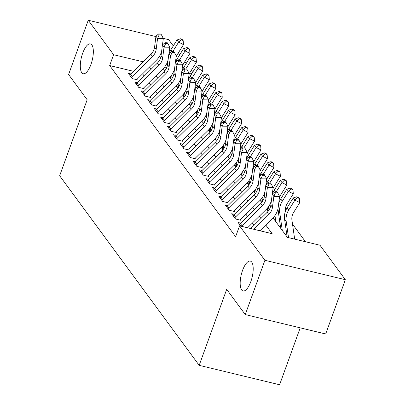 <?xml version="1.0" encoding="UTF-8"?>
<svg xmlns="http://www.w3.org/2000/svg" width="405" height="405" viewBox="0 0 405 405"><rect width="100%" height="100%" fill="white"/><g stroke="black" fill="none" stroke-linecap="round" stroke-linejoin="round"><path stroke-width="0.61" d="M242.554 270.408A15.36 5.579 103.6 0 1 250.29 261.093A15.36 5.579 103.6 0 1 250.822 281.642A15.36 5.579 103.6 0 1 243.086 290.957A15.36 5.579 103.6 0 1 242.554 270.408M82.686 53.187A15.36 5.579 103.6 0 1 90.426 43.872A15.36 5.579 103.6 0 1 90.958 64.42A15.36 5.579 103.6 0 1 83.217 73.735A15.36 5.579 103.6 0 1 82.686 53.187M300.211 327.837L279.607 384.75L199.179 365.345L59.657 175.77L87.171 99.767L68.597 74.535L88.249 20.25L155.915 36.571M163.256 38.343L168.682 39.655L173.294 45.922M178.377 52.832L179.754 54.7M184.837 61.606L186.214 63.474M191.297 70.384L192.674 72.252M305.497 241.75L292.506 224.102M273.016 217.86L287.383 237.381L319.99 245.248L345.343 279.698L264.91 260.293L239.557 225.843L272.165 233.71L265.766 225.013M264.91 260.293L245.263 314.579L325.691 333.983L345.343 279.698M240.808 223.155L238.145 222.512L240.823 226.152M234.348 214.377L231.69 213.734L235.563 219.004L241 220.31M227.888 205.598L225.231 204.96L229.103 210.225L234.541 211.537M221.429 196.825L218.771 196.182L222.644 201.447L228.081 202.758M214.969 188.047L212.311 187.404L216.184 192.669L221.621 193.98M208.509 179.268L205.851 178.63L209.724 183.895L215.161 185.206M202.049 170.495L199.392 169.852L203.269 175.117L208.702 176.428M195.595 161.716L192.932 161.074L196.81 166.339L202.242 167.65M189.135 152.938L186.472 152.3L190.35 157.565L195.782 158.876M182.675 144.165L180.012 143.522L183.89 148.787L189.322 150.098M176.215 135.386L173.553 134.744L177.43 140.008L182.863 141.32M169.756 126.608L167.093 125.97L170.971 131.235L176.403 132.546M163.296 117.835L160.638 117.192L164.511 122.457L169.948 123.768M156.836 109.056L154.178 108.413L158.051 113.678L163.488 114.99M150.376 100.278L147.719 99.635L151.591 104.905L157.029 106.216M143.917 91.505L141.259 90.862L145.132 96.127L150.569 97.438M137.457 82.726L134.799 82.083L138.672 87.348L144.109 88.66M133.645 71.341L109.674 65.554L235.629 236.702L239.557 225.843M254.031 225.266L252.396 223.044M247.571 216.488L245.936 214.27M241.112 207.714L239.476 205.492M234.652 198.936L233.017 196.714M228.192 190.158L226.557 187.94M221.732 181.384L220.097 179.162M215.273 172.606L213.637 170.383M208.813 163.828L207.183 161.61M202.353 155.049L200.723 152.832M195.898 146.276L194.263 144.053M189.439 137.498L187.804 135.28M182.979 128.719L181.344 126.502M176.519 119.946L174.884 117.723M170.06 111.167L168.424 108.945M163.6 102.389L161.965 100.172M157.14 93.616L155.505 91.393M150.68 84.837L149.045 82.615M144.22 76.059L142.585 73.842M130.997 73.948L128.339 73.305L132.217 78.575L137.649 79.886M245.263 314.579L226.689 289.347L199.179 365.345M109.674 65.554L113.602 54.7L88.249 20.25M143.269 61.854L113.602 54.7M260.942 218.457L259.306 216.235M254.482 209.679L252.847 207.461M248.022 200.905L246.387 198.683M241.562 192.127L239.927 189.904M235.102 183.349L233.467 181.131M228.643 174.575L227.008 172.353M222.183 165.797L220.548 163.574M215.723 157.019L214.088 154.801M209.263 148.24L207.628 146.023M202.804 139.467L201.174 137.244M196.344 130.688L194.714 128.471M189.889 121.91L188.254 119.693M183.43 113.137L181.794 110.914M176.97 104.358L175.335 102.136M170.51 95.58L168.875 93.363M164.05 86.807L162.415 84.584M157.591 78.028L155.955 75.806M151.131 69.25L149.496 67.033M163.205 68.658L164.8 70.819M169.665 77.431L171.259 79.593M176.124 86.209L177.719 88.371M182.584 94.988L184.174 97.149M189.044 103.761L190.633 105.923M195.504 112.539L197.093 114.701M201.963 121.318L203.553 123.479M208.423 130.091L210.013 132.253M214.883 138.869L216.472 141.031M221.343 147.648L222.932 149.81M227.802 156.421L229.392 158.583M234.262 165.2L235.852 167.361M240.717 173.978L242.311 176.14M247.177 182.751L248.771 184.913M253.636 191.53L255.226 193.691M260.096 200.308L261.686 202.47M266.556 209.081L268.145 211.243M191.843 73.573L189.697 73.057M166.749 67.519L164.638 67.012M129.777 75.264A8.399 7.482 -36.4 0 1 130.592 74.348L150.908 54.326A11.998 10.692 143.6 0 0 154.578 47.112L155.96 36.192L157.575 38.389L159.18 34.845L161.473 34.876L160.831 33.995L158.537 33.969L159.18 34.845M131.392 77.456A8.399 7.482 -36.4 0 1 132.207 76.545L152.523 56.523A11.998 10.692 143.6 0 0 156.193 49.304L157.575 38.389L163.311 38.46L162.496 44.904M161.676 50.828A18.002 16.038 -36.4 0 1 156.426 60.203L137.148 79.203M163.311 38.46L161.473 34.876M158.537 33.969L155.96 36.192M175.648 62.041A11.998 10.692 -36.4 0 1 175.567 61.221M176.074 57.267A11.998 10.692 -36.4 0 1 177.385 54.417L183.495 44.636L178.63 42.155L172.773 51.536M181.227 39.639L183.176 40.632L182.528 39.756L180.584 38.764L181.227 39.639L178.63 42.155L177.015 39.958L170.91 49.739A18.002 16.038 143.6 0 0 169.082 53.571M170.515 76.499L170.89 79.091M171.609 75.092L172.095 78.448M177.015 39.958L180.584 38.764M183.176 40.632L183.495 44.636M136.237 84.043A8.399 7.482 -36.4 0 1 137.052 83.126L157.368 63.104A11.998 10.692 143.6 0 0 161.038 55.89L162.42 44.97L164.035 47.162L165.64 43.624L167.933 43.654L167.29 42.773L164.997 42.743L165.64 43.624M137.852 86.235A8.399 7.482 -36.4 0 1 138.667 85.318L158.983 65.296A11.998 10.692 143.6 0 0 162.653 58.082L164.035 47.162L169.771 47.233L168.956 53.683M168.136 59.606A18.002 16.038 -36.4 0 1 162.886 68.977L143.608 87.976M169.771 47.233L167.933 43.654M164.997 42.743L162.42 44.97M142.697 92.816A8.399 7.482 -36.4 0 1 143.512 91.905L163.828 71.882A11.998 10.692 143.6 0 0 167.498 64.663L168.88 53.743L170.495 55.941L172.1 52.402L174.393 52.427L173.75 51.551L171.452 51.521L172.1 52.402M144.312 95.013A8.399 7.482 -36.4 0 1 145.127 94.097L165.442 74.074A11.998 10.692 143.6 0 0 169.108 66.86L170.495 55.941L176.231 56.011L175.411 62.461M174.595 68.379A18.002 16.038 -36.4 0 1 169.346 77.755L150.068 96.754M176.231 56.011L174.393 52.427M171.452 51.521L168.88 53.743M149.156 101.594A8.399 7.482 -36.4 0 1 149.971 100.678L170.287 80.656A11.998 10.692 143.6 0 0 173.953 73.442L175.34 62.522L176.955 64.719L178.559 61.175L180.853 61.206L180.21 60.33L177.911 60.299L178.559 61.175M150.771 103.786A8.399 7.482 -36.4 0 1 151.586 102.875L171.902 82.853A11.998 10.692 143.6 0 0 175.567 75.634L176.955 64.719L182.69 64.79L181.87 71.234M181.055 77.158A18.002 16.038 -36.4 0 1 175.805 86.533L156.527 105.533M182.69 64.79L180.853 61.206M177.911 60.299L175.34 62.522M155.616 110.373A8.399 7.482 -36.4 0 1 156.431 109.456L176.747 89.434A11.998 10.692 143.6 0 0 180.412 82.22L181.799 71.3L183.414 73.492L185.019 69.954L187.312 69.984L186.665 69.103L184.371 69.073L185.019 69.954M157.231 112.565A8.399 7.482 -36.4 0 1 158.046 111.648L178.362 91.626A11.998 10.692 143.6 0 0 182.027 84.412L183.414 73.492L189.15 73.563L188.33 80.013M187.515 85.936A18.002 16.038 -36.4 0 1 182.265 95.307L162.982 114.311M189.15 73.563L187.312 69.984M184.371 69.073L181.799 71.3M182.108 70.819A11.998 10.692 -36.4 0 1 182.027 69.999M182.528 66.045A11.998 10.692 -36.4 0 1 183.845 63.195L189.955 53.414L185.09 50.929L179.233 60.315M187.687 48.418L189.636 49.41L188.988 48.534L187.044 47.537L187.687 48.418L185.09 50.929L183.475 48.737L177.37 58.517A18.002 16.038 143.6 0 0 175.542 62.35M176.975 85.278L177.344 87.87M178.068 83.87L178.554 87.222M183.475 48.737L187.044 47.537M189.636 49.41L189.955 53.414M188.568 79.593A11.998 10.692 -36.4 0 1 188.487 78.778M188.988 74.824A11.998 10.692 -36.4 0 1 190.304 71.974L196.41 62.193L191.55 59.707L185.687 69.093M194.147 57.196L196.091 58.188L195.448 57.307L193.504 56.315L194.147 57.196L191.55 59.707L189.935 57.515L183.829 67.291A18.002 16.038 143.6 0 0 182.002 71.123M183.435 94.056L183.804 96.643M184.528 92.649L185.014 96M189.935 57.515L193.504 56.315M196.091 58.188L196.41 62.193M195.028 88.371A11.998 10.692 -36.4 0 1 194.947 87.551M195.448 83.597A11.998 10.692 -36.4 0 1 196.764 80.747L202.87 70.971L198.01 68.486L192.147 77.866M200.607 65.969L202.551 66.967L201.908 66.086L199.964 65.094L200.607 65.969L198.01 68.486L196.395 66.288L190.289 76.069A18.002 16.038 143.6 0 0 188.462 79.901M189.894 102.829L190.264 105.421M190.988 101.422L191.469 104.779M196.395 66.288L199.964 65.094M202.551 66.967L202.87 70.971M201.487 97.149A11.998 10.692 -36.4 0 1 201.406 96.329M201.908 92.375A11.998 10.692 -36.4 0 1 203.224 89.525L209.329 79.745L204.469 77.259L198.607 86.645M207.066 74.748L209.01 75.74L208.367 74.864L206.423 73.872L207.066 74.748L204.469 77.259L202.854 75.067L196.744 84.847A18.002 16.038 143.6 0 0 194.921 88.68M196.349 111.608L196.724 114.2M197.448 110.201L197.929 113.552M202.854 75.067L206.423 73.872M209.01 75.74L209.329 79.745M162.076 119.146A8.399 7.482 -36.4 0 1 162.891 118.235L183.207 98.212A11.998 10.692 143.6 0 0 186.872 90.993L188.259 80.074L189.874 82.271L191.479 78.732L193.772 78.757L193.124 77.882L190.831 77.851L191.479 78.732M163.691 121.343A8.399 7.482 -36.4 0 1 164.506 120.427L184.822 100.405A11.998 10.692 143.6 0 0 188.487 93.191L189.874 82.271L195.61 82.342L194.79 88.791M193.975 94.709A18.002 16.038 -36.4 0 1 188.725 104.085L169.442 123.085M195.61 82.342L193.772 78.757M190.831 77.851L188.259 80.074M207.947 105.923A11.998 10.692 -36.4 0 1 207.866 105.108M208.367 101.154A11.998 10.692 -36.4 0 1 209.684 98.304L215.789 88.523L210.929 86.037L205.067 95.423M213.526 83.526L215.47 84.518L214.827 83.643L212.878 82.645L213.526 83.526L210.929 86.037L209.314 83.845L203.204 93.621A18.002 16.038 143.6 0 0 201.376 97.453M202.809 120.386L203.183 122.973M203.907 118.979L204.388 122.33M209.314 83.845L212.878 82.645M215.47 84.518L215.789 88.523M168.536 127.924A8.399 7.482 -36.4 0 1 169.351 127.008L189.667 106.986A11.998 10.692 143.6 0 0 193.332 99.772L194.719 88.852L196.334 91.049L197.939 87.505L200.232 87.536L199.584 86.66L197.291 86.629L197.939 87.505M170.151 130.116A8.399 7.482 -36.4 0 1 170.966 129.205L191.281 109.183A11.998 10.692 143.6 0 0 194.947 101.964L196.334 91.049L202.07 91.12L201.25 97.564M200.434 103.488A18.002 16.038 -36.4 0 1 195.185 112.863L175.902 131.863M202.07 91.12L200.232 87.536M197.291 86.629L194.719 88.852M214.407 114.701A11.998 10.692 -36.4 0 1 214.326 113.881M214.827 109.927A11.998 10.692 -36.4 0 1 216.143 107.077L222.249 97.301L217.389 94.816L211.526 104.196M219.986 92.299L221.93 93.297L221.287 92.416L219.338 91.424L219.986 92.299L217.389 94.816L215.774 92.618L209.663 102.399A18.002 16.038 143.6 0 0 207.836 106.231M209.269 129.16L209.643 131.752M210.367 127.752L210.848 131.109M215.774 92.618L219.338 91.424M221.93 93.297L222.249 97.301M174.995 136.703A8.399 7.482 -36.4 0 1 175.81 135.786L196.126 115.764A11.998 10.692 143.6 0 0 199.792 108.55L201.179 97.63L202.794 99.822L204.398 96.284L206.692 96.314L206.044 95.433L203.75 95.408L204.398 96.284M176.61 138.895A8.399 7.482 -36.4 0 1 177.425 137.978L197.741 117.961A11.998 10.692 143.6 0 0 201.406 110.742L202.794 99.822L208.529 99.893L207.709 106.343M206.894 112.266A18.002 16.038 -36.4 0 1 201.644 121.642L182.361 140.641M208.529 99.893L206.692 96.314M203.75 95.408L201.179 97.63M220.867 123.479A11.998 10.692 -36.4 0 1 220.786 122.659M221.287 118.705A11.998 10.692 -36.4 0 1 222.603 115.855L228.709 106.075L223.849 103.589L217.986 112.975M226.446 101.078L228.39 102.07L227.742 101.194L225.798 100.202L226.446 101.078L223.849 103.589L222.234 101.397L216.123 111.178A18.002 16.038 143.6 0 0 214.296 115.01M215.728 137.938L216.103 140.53M216.827 136.531L217.308 139.882M222.234 101.397L225.798 100.202M228.39 102.07L228.709 106.075M181.455 145.476A8.399 7.482 -36.4 0 1 182.265 144.565L202.586 124.543A11.998 10.692 143.6 0 0 206.251 117.323L207.638 106.409L209.253 108.601L210.858 105.062L213.151 105.087L212.503 104.212L210.21 104.181L210.858 105.062M183.07 147.673A8.399 7.482 -36.4 0 1 183.88 146.757L204.201 126.735A11.998 10.692 143.6 0 0 207.866 119.521L209.253 108.601L214.984 108.672L214.169 115.121M213.354 121.039A18.002 16.038 -36.4 0 1 208.104 130.415L188.821 149.415M214.984 108.672L213.151 105.087M210.21 104.181L207.638 106.409M227.327 132.253A11.998 10.692 -36.4 0 1 227.245 131.438M227.747 127.484A11.998 10.692 -36.4 0 1 229.063 124.634L235.168 114.853L230.308 112.367L224.446 121.753M232.905 109.856L234.849 110.849L234.201 109.973L232.257 108.975L232.905 109.856L230.308 112.367L228.693 110.175L222.583 119.951A18.002 16.038 143.6 0 0 220.755 123.783M222.188 146.716L222.563 149.303M223.287 145.309L223.768 148.66M228.693 110.175L232.257 108.975M234.849 110.849L235.168 114.853M187.915 154.254A8.399 7.482 -36.4 0 1 188.725 153.338L209.046 133.316A11.998 10.692 143.6 0 0 212.711 126.102L214.098 115.182L215.713 117.379L217.313 113.835L219.611 113.866L218.963 112.99L216.67 112.96L217.313 113.835M189.53 156.452A8.399 7.482 -36.4 0 1 190.34 155.535L210.661 135.513A11.998 10.692 143.6 0 0 214.326 128.294L215.713 117.379L221.444 117.45L220.629 123.895M219.814 129.818A18.002 16.038 -36.4 0 1 214.559 139.193L195.281 158.193M221.444 117.45L219.611 113.866M216.67 112.96L214.098 115.182M233.781 141.031A11.998 10.692 -36.4 0 1 233.705 140.211M234.206 136.257A11.998 10.692 -36.4 0 1 235.518 133.407L241.628 123.631L236.763 121.146L230.906 130.531M239.365 118.63L241.309 119.627L240.661 118.746L238.717 117.754L239.365 118.63L236.763 121.146L235.148 118.948L229.043 128.729A18.002 16.038 143.6 0 0 227.215 132.562M228.648 155.49L229.022 158.082M229.741 154.082L230.227 157.439M235.148 118.948L238.717 117.754M241.309 119.627L241.628 123.631M194.375 163.033A8.399 7.482 -36.4 0 1 195.185 162.116L215.506 142.094A11.998 10.692 143.6 0 0 219.171 134.88L220.553 123.96L222.168 126.152L223.773 122.614L226.071 122.644L225.423 121.763L223.13 121.738L223.773 122.614M195.99 165.225A8.399 7.482 -36.4 0 1 196.8 164.308L217.12 144.291A11.998 10.692 143.6 0 0 220.786 137.072L222.168 126.152L227.904 126.223L227.089 132.673M226.273 138.596A18.002 16.038 -36.4 0 1 221.019 147.972L201.741 166.971M227.904 126.223L226.071 122.644M223.13 121.738L220.553 123.96M240.241 149.81A11.998 10.692 -36.4 0 1 240.165 148.989M240.666 145.036A11.998 10.692 -36.4 0 1 241.977 142.185L248.088 132.405L243.223 129.919L237.365 139.305M245.825 127.408L247.769 128.4L247.121 127.524L245.177 126.532L245.825 127.408L243.223 129.919L241.608 127.727L235.502 137.508A18.002 16.038 143.6 0 0 233.675 141.34M235.108 164.268L235.482 166.86M236.201 162.861L236.687 166.212M241.608 127.727L245.177 126.532M247.769 128.4L248.088 132.405M200.829 171.806A8.399 7.482 -36.4 0 1 201.644 170.895L221.965 150.873A11.998 10.692 143.6 0 0 225.631 143.653L227.013 132.739L228.628 134.931L230.232 131.392L232.526 131.417L231.883 130.542L229.589 130.511L230.232 131.392M202.444 174.003A8.399 7.482 -36.4 0 1 203.259 173.087L223.575 153.065A11.998 10.692 143.6 0 0 227.245 145.851L228.628 134.931L234.363 135.002L233.548 141.451M232.728 147.369A18.002 16.038 -36.4 0 1 227.478 156.745L208.2 175.745M234.363 135.002L232.526 131.417M229.589 130.511L227.013 132.739M246.701 158.583A11.998 10.692 -36.4 0 1 246.62 157.768M247.126 153.814A11.998 10.692 -36.4 0 1 248.437 150.964L254.548 141.183L249.682 138.697L243.825 148.083M252.285 136.186L254.229 137.179L253.581 136.303L251.637 135.305L252.285 136.186L249.682 138.697L248.068 136.505L241.962 146.286A18.002 16.038 143.6 0 0 240.135 150.118M241.567 173.046L241.942 175.633M242.661 171.639L243.147 174.99M248.068 136.505L251.637 135.305M254.229 137.179L254.548 141.183M207.289 180.584A8.399 7.482 -36.4 0 1 208.104 179.668L228.42 159.646A11.998 10.692 143.6 0 0 232.09 152.432L233.472 141.512L235.087 143.709L236.692 140.165L238.985 140.196L238.343 139.32L236.049 139.29L236.692 140.165M208.904 182.782A8.399 7.482 -36.4 0 1 209.719 181.865L230.035 161.843A11.998 10.692 143.6 0 0 233.705 154.624L235.087 143.709L240.823 143.78L240.008 150.225M239.188 156.148A18.002 16.038 -36.4 0 1 233.938 165.523L214.66 184.523M240.823 143.78L238.985 140.196M236.049 139.29L233.472 141.512M253.16 167.361A11.998 10.692 -36.4 0 1 253.079 166.541M253.581 162.587A11.998 10.692 -36.4 0 1 254.897 159.737L261.007 149.961L256.142 147.476L250.285 156.862M258.739 144.96L260.688 145.957L260.04 145.076L258.096 144.084L258.739 144.96L256.142 147.476L254.527 145.279L248.422 155.059A18.002 16.038 143.6 0 0 246.594 158.892M248.027 181.82L248.397 184.412M249.121 180.412L249.607 183.769M254.527 145.279L258.096 144.084M260.688 145.957L261.007 149.961M213.749 189.363A8.399 7.482 -36.4 0 1 214.564 188.446L234.88 168.424A11.998 10.692 143.6 0 0 238.55 161.21L239.932 150.29L241.547 152.482L243.152 148.944L245.445 148.974L244.802 148.093L242.509 148.068L243.152 148.944M215.364 191.555A8.399 7.482 -36.4 0 1 216.179 190.639L236.495 170.621A11.998 10.692 143.6 0 0 240.165 163.402L241.547 152.482L247.283 152.558L246.463 159.003M245.648 164.926A18.002 16.038 -36.4 0 1 240.398 174.302L221.12 193.301M247.283 152.558L245.445 148.974M242.509 148.068L239.932 150.29M259.62 176.14A11.998 10.692 -36.4 0 1 259.539 175.319M260.04 171.366A11.998 10.692 -36.4 0 1 261.357 168.515L267.462 158.735L262.602 156.254L256.74 165.635M265.199 153.738L267.143 154.73L266.5 153.854L264.556 152.862L265.199 153.738L262.602 156.254L260.987 154.057L254.882 163.838A18.002 16.038 143.6 0 0 253.054 167.67M254.487 190.598L254.856 193.19M255.58 189.191L256.066 192.542M260.987 154.057L264.556 152.862M267.143 154.73L267.462 158.735M220.209 198.136A8.399 7.482 -36.4 0 1 221.024 197.225L241.34 177.203A11.998 10.692 143.6 0 0 245.005 169.984L246.392 159.069L248.007 161.261L249.612 157.722L251.905 157.748L251.262 156.872L248.964 156.841L249.612 157.722M221.824 200.333A8.399 7.482 -36.4 0 1 222.639 199.417L242.954 179.395A11.998 10.692 143.6 0 0 246.62 172.181L248.007 161.261L253.743 161.332L252.923 167.781M252.107 173.704A18.002 16.038 -36.4 0 1 246.858 183.075L227.58 202.075M253.743 161.332L251.905 157.748M248.964 156.841L246.392 159.069M266.08 184.913A11.998 10.692 -36.4 0 1 265.999 184.098M266.5 180.144A11.998 10.692 -36.4 0 1 267.816 177.294L273.922 167.513L269.062 165.027L263.199 174.413M271.659 162.516L273.603 163.509L272.96 162.633L271.016 161.635L271.659 162.516L269.062 165.027L267.447 162.835L261.341 172.616A18.002 16.038 143.6 0 0 259.514 176.448M260.947 199.376L261.316 201.963M262.04 197.969L262.521 201.32M267.447 162.835L271.016 161.635M273.603 163.509L273.922 167.513M226.668 206.915A8.399 7.482 -36.4 0 1 227.483 205.998L247.799 185.981A11.998 10.692 143.6 0 0 251.465 178.762L252.852 167.842L254.467 170.039L256.071 166.495L258.365 166.526L257.717 165.65L255.423 165.62L256.071 166.495M228.283 209.112A8.399 7.482 -36.4 0 1 229.098 208.195L249.414 188.173A11.998 10.692 143.6 0 0 253.079 180.954L254.467 170.039L260.202 170.11L259.382 176.555M258.567 182.478A18.002 16.038 -36.4 0 1 253.317 191.854L234.034 210.853M260.202 170.11L258.365 166.526M255.423 165.62L252.852 167.842M272.54 193.691A11.998 10.692 -36.4 0 1 272.459 192.871M272.96 188.917A11.998 10.692 -36.4 0 1 274.276 186.067L280.382 176.291L275.522 173.806L269.659 183.192M278.119 171.29L280.063 172.287L279.42 171.406L277.476 170.414L278.119 171.29L275.522 173.806L273.907 171.609L267.801 181.389A18.002 16.038 143.6 0 0 265.974 185.222M267.401 208.155L267.776 210.742M268.5 206.742L268.981 210.099M273.907 171.609L277.476 170.414M280.063 172.287L280.382 176.291M233.128 215.693A8.399 7.482 -36.4 0 1 233.943 214.777L254.259 194.754A11.998 10.692 143.6 0 0 257.924 187.54L259.311 176.62L260.926 178.813L262.531 175.274L264.824 175.304L264.176 174.423L261.883 174.398L262.531 175.274M234.743 217.885A8.399 7.482 -36.4 0 1 235.558 216.969L255.874 196.952A11.998 10.692 143.6 0 0 259.539 189.732L260.926 178.813L266.662 178.888L265.842 185.333M265.027 191.256A18.002 16.038 -36.4 0 1 259.777 200.632L240.494 219.631M266.662 178.888L264.824 175.304M261.883 174.398L259.311 176.62M278.999 202.47A11.998 10.692 -36.4 0 1 278.918 201.649M279.42 197.696A11.998 10.692 -36.4 0 1 280.736 194.845L286.841 185.065L281.981 182.584L276.119 191.965M284.578 180.068L286.522 181.06L285.879 180.185L283.93 179.192L284.578 180.068L281.981 182.584L280.366 180.387L274.256 190.168A18.002 16.038 143.6 0 0 272.433 194M273.861 216.928L274.236 219.52M274.96 215.521L275.851 221.712M280.366 180.387L283.93 179.192M286.522 181.06L286.841 185.065M239.588 224.471A8.399 7.482 -36.4 0 1 240.403 223.555L260.719 203.533A11.998 10.692 143.6 0 0 264.384 196.314L265.771 185.399L267.386 187.591L268.991 184.052L271.284 184.078L270.636 183.202L268.343 183.171L268.991 184.052M241.491 226.309A8.399 7.482 -36.4 0 1 242.018 225.747L262.334 205.725A11.998 10.692 143.6 0 0 265.999 198.511L267.386 187.591L273.122 187.662L272.302 194.111M271.487 200.035A18.002 16.038 -36.4 0 1 266.237 209.405L247.587 227.782M273.122 187.662L271.284 184.078M268.343 183.171L265.771 185.399M285.459 211.243A11.998 10.692 -36.4 0 1 287.196 203.624L293.301 193.843L288.441 191.357L282.331 201.138A18.002 16.038 143.6 0 0 279.739 212.665L282.31 230.491M291.038 188.846L292.982 189.839L292.339 188.963L290.39 187.966L291.038 188.846L288.441 191.357L286.826 189.165L280.716 198.946A18.002 16.038 143.6 0 0 278.701 203.361M277.972 208.681A18.002 16.038 143.6 0 0 278.124 210.468L280.695 228.293M286.826 189.165L290.39 187.966M292.982 189.839L293.301 193.843M250.71 228.536L267.178 212.311A11.998 10.692 143.6 0 0 270.844 205.092L272.231 194.172L273.846 196.369L275.451 192.826L277.744 192.856L277.096 191.98L274.803 191.95L275.451 192.826M253.798 229.281L268.793 214.503A11.998 10.692 143.6 0 0 272.459 207.284L273.846 196.369L279.582 196.44L278.195 207.36A18.002 16.038 -36.4 0 1 272.697 218.184L259.934 230.759M279.582 196.44L277.744 192.856M274.803 191.95L272.231 194.172M294.673 239.142L291.924 220.082A11.998 10.692 -36.4 0 1 293.655 212.397L299.761 202.621L294.901 200.136L288.79 209.917A18.002 16.038 143.6 0 0 286.198 221.439L288.537 237.659M297.498 197.62L299.442 198.617L298.794 197.736L296.85 196.744L297.498 197.62L294.901 200.136L293.286 197.939L287.175 207.719A18.002 16.038 143.6 0 0 284.583 219.247L287.155 237.072M293.286 197.939L296.85 196.744M299.442 198.617L299.761 202.621M150.908 54.326L152.523 56.523M154.578 47.112L156.193 49.304M130.592 74.348L132.207 76.545M172.226 51.531L170.91 49.739M157.368 63.104L158.983 65.296M161.038 55.89L162.653 58.082M137.052 83.126L138.667 85.318M163.828 71.882L165.442 74.074M167.498 64.663L169.108 66.86M143.512 91.905L145.127 94.097M170.287 80.656L171.902 82.853M173.953 73.442L175.567 75.634M149.971 100.678L151.586 102.875M176.747 89.434L178.362 91.626M180.412 82.22L182.027 84.412M156.431 109.456L158.046 111.648M178.686 60.31L177.37 58.517M185.146 69.083L183.829 67.291M191.606 77.861L190.289 76.069M198.065 86.64L196.744 84.847M183.207 98.212L184.822 100.405M186.872 90.993L188.487 93.191M162.891 118.235L164.506 120.427M204.525 95.413L203.204 93.621M189.667 106.986L191.281 109.183M193.332 99.772L194.947 101.964M169.351 127.008L170.966 129.205M210.985 104.191L209.663 102.399M196.126 115.764L197.741 117.961M199.792 108.55L201.406 110.742M175.81 135.786L177.425 137.978M217.444 112.97L216.123 111.178M202.586 124.543L204.201 126.735M206.251 117.323L207.866 119.521M182.265 144.565L183.88 146.757M223.904 121.743L222.583 119.951M209.046 133.316L210.661 135.513M212.711 126.102L214.326 128.294M188.725 153.338L190.34 155.535M230.364 130.521L229.043 128.729M215.506 142.094L217.12 144.291M219.171 134.88L220.786 137.072M195.185 162.116L196.8 164.308M236.819 139.3L235.502 137.508M221.965 150.873L223.575 153.065M225.631 143.653L227.245 145.851M201.644 170.895L203.259 173.087M243.278 148.078L241.962 146.286M228.42 159.646L230.035 161.843M232.09 152.432L233.705 154.624M208.104 179.668L209.719 181.865M249.738 156.851L248.422 155.059M234.88 168.424L236.495 170.621M238.55 161.21L240.165 163.402M214.564 188.446L216.179 190.639M256.198 165.63L254.882 163.838M241.34 177.203L242.954 179.395M245.005 169.984L246.62 172.181M221.024 197.225L222.639 199.417M262.658 174.408L261.341 172.616M247.799 185.981L249.414 188.173M251.465 178.762L253.079 180.954M227.483 205.998L229.098 208.195M269.117 183.181L267.801 181.389M254.259 194.754L255.874 196.952M257.924 187.54L259.539 189.732M233.943 214.777L235.558 216.969M275.577 191.96L274.256 190.168M260.719 203.533L262.334 205.725M264.384 196.314L265.999 198.511M240.403 223.555L242.018 225.747M282.331 201.138L280.716 198.946M279.739 212.665L278.124 210.468M267.178 212.311L268.793 214.503M270.844 205.092L272.459 207.284M288.79 209.917L287.175 207.719M286.198 221.439L284.583 219.247"/></g></svg>

